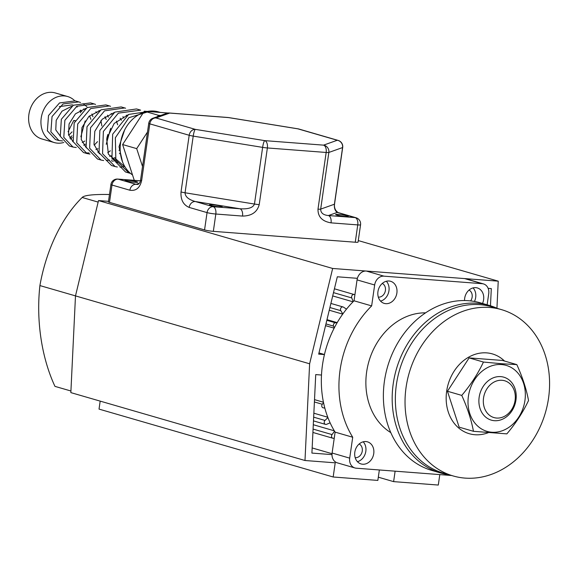 <?xml version="1.0" encoding="UTF-8"?>
<svg xmlns="http://www.w3.org/2000/svg" width="578" height="578" viewBox="0 0 578 578"><rect width="100%" height="100%" fill="white"/><g stroke="black" fill="none" stroke-linecap="round" stroke-linejoin="round"><path stroke-width="0.87" d="M324.836 408.133L323.131 407.793A2.24 1.835 -73.8 0 1 323.008 407.765A2.24 1.835 -73.8 0 1 321.787 405.474A2.24 1.835 -73.8 0 1 322.293 404.253L323.521 402.606M330.125 422.836L326.621 424.303A2.334 1.907 -73.8 0 1 325.501 424.382A2.334 1.907 -73.8 0 1 324.236 421.991A2.334 1.907 -73.8 0 1 324.995 420.444L327.899 417.554M334.272 437.972L334.257 437.98A2.334 1.907 -73.8 0 1 332.82 438.232A2.334 1.907 -73.8 0 1 331.548 435.841A2.334 1.907 -73.8 0 1 332.054 434.591L334.546 431.195M334.286 327.914L333.549 326.122A2.24 1.835 -73.8 0 1 333.405 324.85A2.24 1.835 -73.8 0 1 335.385 322.784L337.147 322.712M353.216 301.622L351.749 297.923A2.334 1.907 -73.8 0 1 351.612 296.622A2.334 1.907 -73.8 0 1 354.177 294.527A2.334 1.907 -73.8 0 1 354.87 294.939L354.885 294.953M342.826 313.962L340.81 310.689A2.334 1.907 -73.8 0 1 340.507 309.064A2.334 1.907 -73.8 0 1 343.079 306.969A2.334 1.907 -73.8 0 1 343.505 307.164L346.511 309.136M439.8 474.596L438.297 485.05L393.618 481.626L395.121 471.171M496.935 308.233L498.236 281.161L332.661 268.467L309.62 363.786L304.989 460.507L335.211 462.826L333.166 476.995L377.846 480.419L379.356 469.965M321.491 375.035L315.733 374.595L311.91 453.08L331.989 454.619M490.469 305.784L491.307 288.588L488.135 288.35M357.392 278.321L337.314 276.783L318.68 354.133L324.439 354.574M100.182 401.118L99.026 409.101L333.166 476.995M108.498 201.339L98.52 200.573L75.487 295.893L70.848 392.614L304.989 460.507M309.62 363.786L39.911 285.575A114.841 63.204 -93.5 0 0 54.961 386.371L70.928 390.995M332.661 268.467L98.52 200.573M498.236 281.161L358.281 240.578M337.198 322.625L326.989 319.663M342.711 314.129L329.258 310.227M353.028 301.817L332.704 295.922M324.453 354.524L318.969 352.934M334.156 328.159L325.544 325.66M332.025 453.701L312.163 447.943M334.315 430.82L313.29 424.722M327.777 417.237L313.854 413.198M323.442 402.23L314.511 399.636M378.315 477.19L393.618 481.626M425.545 312.85A63.912 52.352 106.2 0 0 366.647 371.914A63.912 52.352 106.2 0 0 390.815 432.626M354.039 300.791A96.186 78.796 -73.8 0 0 322.502 364.769A96.186 78.796 -73.8 0 0 335.117 432.134L352.717 437.235A96.186 78.796 -73.8 0 1 340.102 369.877A96.186 78.796 -73.8 0 1 371.647 305.899L374.66 284.99L357.052 279.889L354.039 300.791L371.647 305.899M469.018 290.091A7.189 5.888 -73.8 0 1 472.139 297.143A7.189 5.888 -73.8 0 1 470.644 300.907M382.289 283.437A7.189 5.888 -73.8 0 1 385.41 290.496A7.189 5.888 -73.8 0 1 378.323 297.106M359.148 443.998A7.189 5.888 -73.8 0 1 362.269 451.05A7.189 5.888 -73.8 0 1 355.188 457.668M357.442 461.678A11.502 9.421 106.2 0 0 365.823 451.324A11.502 9.421 106.2 0 0 363.201 441.809M354.82 452.169A11.502 9.421 106.2 0 0 361.077 463.946A11.502 9.421 106.2 0 0 373.742 453.622A11.502 9.421 106.2 0 0 367.485 441.845A11.502 9.421 106.2 0 0 354.82 452.169M380.577 301.124A11.502 9.421 106.2 0 0 388.958 290.763A11.502 9.421 106.2 0 0 386.335 281.255M377.954 291.608A11.502 9.421 106.2 0 0 384.211 303.385A11.502 9.421 106.2 0 0 396.876 293.06A11.502 9.421 106.2 0 0 390.62 281.291A11.502 9.421 106.2 0 0 377.954 291.608M474.459 301.463A11.502 9.421 106.2 0 0 475.687 297.417A11.502 9.421 106.2 0 0 473.064 287.902M482.514 303.464A11.502 9.421 106.2 0 0 483.605 299.715A11.502 9.421 106.2 0 0 477.349 287.938A11.502 9.421 106.2 0 0 464.683 298.262A11.502 9.421 106.2 0 0 464.553 300.538M352.717 437.235L349.704 458.144A9.588 7.854 106.2 0 0 354.921 467.956A9.588 7.854 106.2 0 0 356.229 468.194L451.613 475.506M357.052 279.889A9.588 7.854 -73.8 0 1 366.3 271.046L464.596 278.582A9.588 7.854 -73.8 0 1 465.904 278.82L483.504 283.928A9.588 7.854 106.2 0 1 488.721 293.74L487.124 304.801M483.504 283.928A9.588 7.854 106.2 0 0 482.197 283.69L464.596 278.582M366.3 271.046L383.9 276.154L482.197 283.69M383.9 276.154A9.588 7.854 106.2 0 0 374.66 284.99M354.921 467.956L337.314 462.848A9.588 7.854 -73.8 0 1 332.104 453.036L349.704 458.144M335.117 432.134L332.104 453.036M109.48 194.511A127.825 12.355 8.2 0 0 82.314 197.336A127.825 12.355 8.2 0 0 82.177 197.474A114.841 65.776 -77.5 0 0 80.674 198.984A114.841 65.776 -77.5 0 0 39.911 285.575M82.177 197.474L98.152 202.105M449.164 474.791A87.242 71.462 -73.8 0 1 440.689 472.999A87.242 71.462 -73.8 0 1 393.235 383.713A87.242 71.462 -73.8 0 1 489.284 305.422A87.242 71.462 -73.8 0 1 497.398 308.442M440.689 472.999L431.889 470.449A87.242 71.462 -73.8 0 1 384.435 381.162A87.242 71.462 -73.8 0 1 480.477 302.872L489.284 305.422M479.155 397.245A22.369 18.323 -73.8 0 1 503.785 377.174A22.369 18.323 -73.8 0 1 515.952 400.07A22.369 18.323 -73.8 0 1 491.322 420.141A22.369 18.323 -73.8 0 1 479.155 397.245M483.548 397.96A19.175 15.707 -73.8 0 1 502.036 380.281A19.175 15.707 -73.8 0 1 515.085 400.373A19.175 15.707 -73.8 0 1 496.589 418.053A19.175 15.707 -73.8 0 1 483.548 397.96M465.015 478.1A86.599 70.942 -73.8 0 1 453.188 475.961A86.599 70.942 -73.8 0 1 407.382 380.129A86.599 70.942 -73.8 0 1 489.602 307.467A86.599 70.942 -73.8 0 1 501.429 309.613A86.599 70.942 -73.8 0 1 547.236 405.438A86.599 70.942 -73.8 0 1 465.015 478.1M453.188 475.961L443.507 473.158A86.599 70.942 -73.8 0 1 397.7 377.326A86.599 70.942 -73.8 0 1 479.921 304.664A86.599 70.942 -73.8 0 1 491.748 306.802L501.429 309.613M488.215 432.712A41.544 34.03 -73.8 0 1 474.935 434.735A41.544 34.03 -73.8 0 1 446.664 391.19A41.544 34.03 -73.8 0 1 486.727 352.883A41.544 34.03 -73.8 0 1 504.515 361.04M491.799 432.243A34.355 28.141 -73.8 0 1 468.418 396.233A34.355 28.141 -73.8 0 1 501.552 364.559A34.355 28.141 -73.8 0 1 524.925 400.568A34.355 28.141 -73.8 0 1 491.799 432.243M501.466 363.714L483.446 362.052C478.02 373.598 470.795 384.717 461.764 395.403C467.392 407.793 471.294 419.765 473.461 431.311L506.848 433.868C515.778 423.334 523.011 412.222 528.53 400.518C526.406 389.139 522.512 377.167 516.826 364.61L501.466 363.714M516.826 364.61L502.513 360.455L469.126 357.898L447.444 391.248L459.149 427.156L473.461 431.311M469.126 357.898L483.446 362.052M447.444 391.248L461.764 395.403M126.062 180.878A6.394 0.614 8.2 0 0 133.113 182.135A6.394 0.614 8.2 0 0 137.643 182.193A6.394 0.614 8.2 0 0 136.574 181.687A6.394 0.614 8.2 0 0 129.515 180.43A6.394 0.614 8.2 0 0 124.993 180.372A6.394 0.614 8.2 0 0 126.062 180.878M336.714 215.052A6.394 0.614 8.2 0 0 343.766 216.309A6.394 0.614 8.2 0 0 348.296 216.367A6.394 0.614 8.2 0 0 347.226 215.861A6.394 0.614 8.2 0 0 340.175 214.604A6.394 0.614 8.2 0 0 335.645 214.546A6.394 0.614 8.2 0 0 336.714 215.052M210.558 205.385A6.394 0.614 8.2 0 0 217.617 206.642A6.394 0.614 8.2 0 0 222.147 206.7A6.394 0.614 8.2 0 0 221.071 206.187A6.394 0.614 8.2 0 0 214.019 204.93A6.394 0.614 8.2 0 0 209.489 204.872A6.394 0.614 8.2 0 0 210.558 205.385M137.925 184.469L136.032 184.331A6.394 5.238 -73.8 0 0 129.869 190.227L111.988 185.039L109.495 202.358L204.554 229.921L207.054 212.603L189.165 207.423A6.394 5.238 106.2 0 1 195.328 201.527C188.645 199.648 185.213 196.73 185.054 192.777L254.465 204.041C253.048 207.733 248.2 209.308 239.913 208.759L195.328 201.527L213.217 206.714L239.913 208.759A6.394 3.613 -85.6 0 1 242.529 216.078L215.825 214.026L213.333 231.345L355.253 242.225L357.753 224.907L331.05 222.862A6.394 3.613 94.4 0 0 328.434 215.543C323.268 215.067 320.689 212.921 320.682 209.113L334.409 204.229C334.098 208.145 335.045 210.869 337.249 212.408L328.434 215.543L355.138 217.595L337.249 212.408A6.394 5.238 106.2 0 1 338.123 212.567L356.012 217.747A6.394 5.238 -73.8 0 0 355.138 217.595A6.394 3.613 -85.6 0 1 357.753 224.907A6.394 0.614 8.2 0 0 360.556 224.799L358.057 242.117A6.394 0.614 -171.8 0 1 355.253 242.225M213.333 231.345A6.394 0.614 -171.8 0 1 204.554 229.921M109.495 202.358A6.394 0.614 -171.8 0 1 108.426 201.845L110.918 184.534A6.394 0.614 8.2 0 0 111.988 185.039A6.394 5.238 106.2 0 1 118.15 179.144L136.032 184.331L139.457 183.11M228.707 117.616A6.394 1.149 99.2 0 0 228.599 117.565A6.394 1.149 99.2 0 0 228.483 117.58L169.701 113.071A6.394 6.257 -109.6 0 0 166.645 113.346L152.924 118.237A6.394 6.257 70.4 0 1 155.973 117.963L195.35 129.378A6.394 1.149 99.2 0 0 193.218 136.112L185.054 192.777A6.394 0.614 -171.8 0 1 181.022 191.939C180.56 199.713 183.277 204.879 189.165 207.423M342.689 147.469A6.394 6.394 0 0 0 338.144 140.418A6.394 5.238 -73.8 0 0 337.27 140.259L323.55 145.143A6.394 3.613 -85.6 0 1 326.165 152.462A6.394 0.614 -171.8 0 0 328.846 152.448L320.682 209.113A6.394 0.614 -171.8 0 1 317.994 209.128L326.165 152.462L267.376 147.954L259.211 204.626A6.394 0.614 -171.8 0 1 254.465 204.041L262.629 147.376A6.394 1.149 -80.8 0 1 264.76 140.642L323.55 145.143A6.394 6.257 70.4 0 1 328.846 152.448L342.573 147.563A6.394 0.614 -171.8 0 0 342.689 147.469L334.525 204.135A6.394 0.614 -171.8 0 1 334.409 204.229L342.573 147.563A6.394 6.257 -109.6 0 0 337.27 140.259L297.894 128.843A6.394 1.149 -80.8 0 1 298.01 128.829A6.394 1.149 -80.8 0 1 298.096 128.858M80.609 112.811A23.965 19.63 106.2 0 0 80.111 110.427M74.699 100.731A23.965 19.63 106.2 0 0 67.612 96.519A23.965 19.63 106.2 0 0 41.226 118.028A23.965 19.63 106.2 0 0 54.26 142.556A23.965 19.63 106.2 0 0 63.79 142.463M67.612 96.519L55.286 92.95A23.965 19.63 106.2 0 0 28.9 114.458A23.965 19.63 106.2 0 0 41.934 138.987L54.26 142.556M132.528 174.968A34.514 28.271 -73.8 0 1 120.571 142.889A34.514 28.271 -73.8 0 1 143.445 112.515M147.404 111.438A34.514 28.271 -73.8 0 1 158.567 111.915L160.323 112.428M142.52 166.5L136.697 148.633L147.491 132.037M134.277 180.336L122.615 144.551L136.697 148.633M157.527 116.597L158.379 115.282L160.72 115.463M122.615 144.551L144.298 111.2L158.379 115.282M144.298 111.2L168.068 113.021M75.219 120.636L73.717 120.52L75.082 120.918M124.595 130.064L119.025 146.733L122.493 161.789M128.489 114.538L114.177 123.439L106.692 138.937L108.404 154.189L118.187 162.7M114.285 112.472L102.234 119.205L94.814 131.278L93.997 144.348L99.459 153.835M109.596 156.313L111.251 155.872M119.025 150.388L120.152 148.943M121.445 120.21L120.13 118.223M100.088 110.405L88.839 116.518L81.953 127.608L81.252 139.522L86.368 147.925M95.897 149.521L97.985 148.691M106.908 137.839L107.848 134.443M106.244 119.509L104.871 116.929M99.185 111.005L98.766 110.73M85.884 108.346L75.436 113.837L69.078 123.945L68.515 134.703L73.283 141.986M82.249 142.571L84.85 141.01M90.905 119.364L89.547 115.86M84.345 109.437L83.637 108.917M71.672 106.294L62.019 111.164L56.196 120.311L55.777 129.884L60.199 135.996M68.674 135.31L72.106 131.849M150.468 111.048L128.894 117.71L115.34 137.774L115.867 160.236L129.06 173.024L130.455 173.364M140.627 110.145L118.367 113.144L103.368 131.459L102.544 153.683L115.051 166.529L117.341 167.02M120.058 167.179L123.844 166.681M125.607 108.223L124.718 107.949L104.539 110.846L90.536 127.738L89.633 148.221L101.02 160.041L103.635 160.547M106.309 160.59L109.517 160.041M111.959 159.181L114.834 157.635M119.436 153.712L120.354 152.65M123.757 118.013L122.941 116.583M110.579 106.309L109.394 105.933L90.703 108.556L77.698 124.017L76.715 142.759L87.003 153.546L89.937 154.051M97.841 152.281L98.737 151.79M106.236 144.29L110.651 128.309M108.389 117.175L107.45 115.195M95.558 104.408L94.084 103.917L76.881 106.258L64.866 120.296L63.804 137.304L72.987 147.058L76.245 147.527M83.767 145.259L85.298 144.182M92.921 116.727L91.916 113.989M86.83 106.583L83.073 103.751M80.53 102.508L78.767 101.901L63.053 103.968L52.034 116.568L50.893 131.842L58.97 140.57L62.569 140.953M69.757 138.012L72.069 135.787M68.059 131.748L73.717 120.52M115.21 158.401L125.151 167.15M126.849 115.607L126.344 115.159M107.754 152.671L110.362 150.8M117.659 124.761L116.431 121.127M111.85 114.155L111.121 113.433M94.185 145.15L97.516 141.661M101.873 125.975L100.919 120.585M96.822 112.818L95.883 111.756M72.683 141.552L73.117 141.502M80.841 136.813L85.176 120.918M81.758 111.648L80.624 110.16M77.221 107.06L76.412 106.54M72.539 104.835L59.288 106.598M151.949 110.998L128.677 114.422L112.681 134.161L111.937 158.119L125.542 171.998L129.06 173.024M140.035 109.965L136.509 108.946L114.849 112.125L99.849 130.44L99.026 152.664L111.525 165.51L115.051 166.529M124.718 107.949L121.192 106.93L101.02 109.827L87.011 126.712L86.108 147.195L97.501 159.022L101.02 160.041M109.394 105.933L105.868 104.907L87.184 107.537L74.179 122.998L73.196 141.74L83.485 152.527L87.003 153.546M85.277 152.917L89.055 152.939M105.716 118.418L105.117 116.749M94.084 103.917L90.558 102.898L73.355 105.239L61.34 119.278L60.285 136.285L69.468 146.039L72.987 147.058M78.767 101.901L75.248 100.883L59.534 102.942L48.509 115.549L47.374 130.823L55.452 139.551L58.97 140.57M70.393 139.074A23.965 19.63 106.2 0 0 72.243 137.521M333.549 326.122L325.963 323.918M351.749 297.923L333.499 292.634M340.81 310.689L329.908 307.532M335.385 322.784L326.83 320.299M332.054 434.591L313.081 429.086M324.995 420.444L313.659 417.157M322.293 404.253L314.403 401.963M181.022 191.939L189.187 135.274L149.81 123.851L141.646 180.524A6.394 0.614 -171.8 0 1 140.577 180.011C140.432 181.969 139.551 183.457 137.918 184.476M129.869 190.227C135.996 191.166 139.919 187.929 141.646 180.524M317.994 209.128C317.849 216.801 322.199 221.374 331.05 222.862M242.529 216.078C251.611 215.962 257.174 212.148 259.211 204.626M195.35 129.378L264.76 140.642A6.394 3.613 94.4 0 1 267.376 147.954A6.394 0.614 -171.8 0 1 262.629 147.376L193.218 136.112A6.394 0.614 -171.8 0 1 189.187 135.274A6.394 5.238 -73.8 0 1 195.35 129.378M338.144 140.418L298.768 128.995A6.394 5.238 106.2 0 0 297.894 128.843L228.483 117.58A6.394 3.613 -85.6 0 0 228.064 117.5L169.282 112.999A6.394 3.613 94.4 0 1 169.701 113.071L155.973 117.963A6.394 5.238 106.2 0 0 149.81 123.851A6.394 0.614 -171.8 0 1 148.741 123.345L140.577 180.011M140.411 180.856L118.15 179.144A6.394 3.613 94.4 0 0 117.731 179.072L140.425 180.813M168.949 112.999A6.394 3.613 94.4 0 1 169.282 112.999A6.394 6.394 0 0 0 166.645 113.346M213.217 206.714A6.394 3.613 94.4 0 1 215.825 214.026A6.394 0.614 8.2 0 1 207.054 212.603A6.394 5.238 -73.8 0 1 213.217 206.714M325.501 424.382L313.478 420.892M332.82 438.232L312.915 432.46M343.079 306.969L330.898 303.436M354.177 294.527L334.424 288.798M82.314 197.336A159.781 159.781 0 0 0 80.674 198.984M228.064 117.5A6.394 6.394 0 0 1 228.599 117.565L298.01 128.829A6.394 6.394 0 0 1 298.768 128.995M152.924 118.237A6.394 6.394 0 0 0 148.741 123.345M334.525 204.135C334.084 207.798 335.283 210.609 338.123 212.567M360.556 224.799A6.394 6.394 0 0 0 356.012 217.747M117.731 179.072A6.394 6.394 0 0 0 110.918 184.534M111.352 160.72L113.281 161.284M116.799 162.302L117.767 162.584"/></g></svg>
